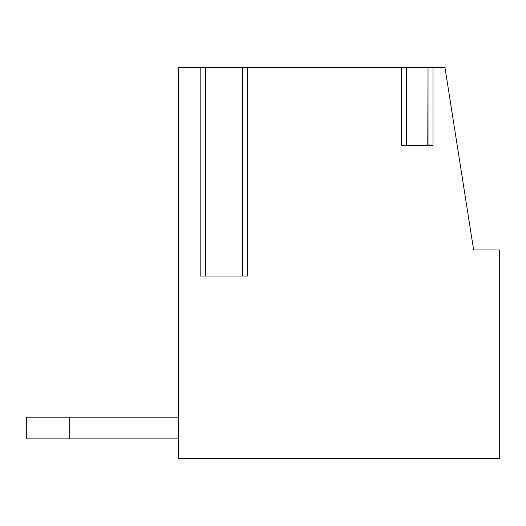 <?xml version="1.0" encoding="UTF-8"?>
<svg xmlns="http://www.w3.org/2000/svg" width="526" height="526" viewBox="0 0 526 526"><rect width="100%" height="100%" fill="white"/><g stroke="black" fill="none" stroke-linecap="round" stroke-linejoin="round"><path stroke-width="0.79" d="M432.997 67.558L432.997 145.735L401.364 145.735L401.364 67.558L247.641 67.558L247.641 276.032L200.182 276.032L200.182 67.558L178.307 67.558L178.307 458.442L499.7 458.442L499.7 249.968L473.643 249.968L444.976 67.558L406.335 67.558L406.335 145.735M428.026 145.735L428.026 67.558L427.783 145.735L406.578 145.735L406.578 67.558L401.364 67.558M242.742 67.558L247.641 67.558M200.182 67.558L205.396 67.558L205.396 276.032L242.427 276.032L242.427 67.558L205.081 67.558M69.734 438.894L69.734 417.184L26.3 417.184L26.3 438.894L178.307 438.894M69.734 417.184L178.307 417.184"/></g></svg>
